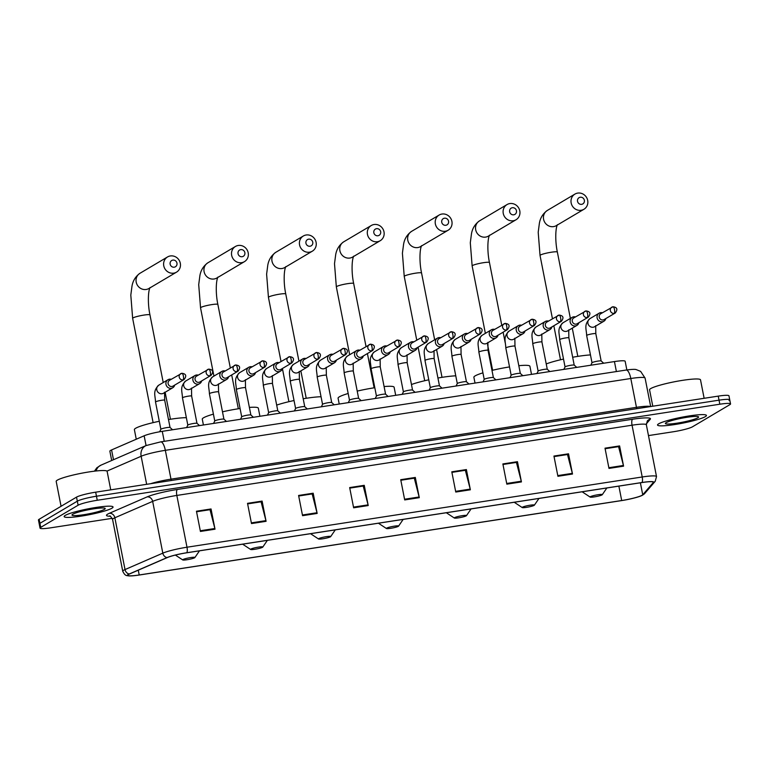 <?xml version="1.0" encoding="UTF-8"?>
<svg xmlns="http://www.w3.org/2000/svg" width="769" height="769" viewBox="0 0 769 769"><rect width="100%" height="100%" fill="white"/><g stroke="black" fill="none" stroke-linecap="round" stroke-linejoin="round"><path stroke-width="1.15" d="M111.688 460.496L109.861 451.192A15.572 1.874 -11.1 0 1 111.572 449.942L144.139 435.792A15.572 1.874 -11.1 0 1 162.269 431.342L614.441 361.574A15.572 1.874 -11.1 0 1 625.159 361.276L626.86 369.947M729.07 400.611A15.572 1.874 168.9 0 0 729.752 399.87L728.964 395.824A15.572 1.874 168.9 0 0 718.236 396.122L95.673 492.179A15.572 1.874 168.9 0 0 76.525 497.13L39.142 519.277A15.572 1.874 168.9 0 0 38.45 520.027L39.248 524.064A15.572 1.874 168.9 0 1 39.93 523.324A15.572 1.874 168.9 0 0 39.248 524.064L40.036 528.111A15.572 1.874 168.9 0 0 50.764 527.813L112.216 518.335M729.752 399.87A15.572 1.874 168.9 0 0 719.034 400.168L96.461 496.226A15.572 1.874 168.9 0 0 77.313 501.177L39.93 523.324L77.313 501.177A15.572 1.874 168.9 0 1 96.461 496.226L719.034 400.168A15.572 1.874 168.9 0 1 729.752 399.87L730.55 403.917A15.572 1.874 168.9 0 0 719.822 404.215L97.259 500.273A15.572 1.874 168.9 0 0 78.111 505.223L40.728 527.371A15.572 1.874 168.9 0 0 40.036 528.111M705.336 416.635A24.916 2.989 168.9 0 0 706.442 415.443A24.916 2.989 168.9 0 0 685.39 416.558A24.916 2.989 168.9 0 0 658.639 423.834A24.916 2.989 168.9 0 0 657.533 425.036A24.916 2.989 168.9 0 0 678.585 423.911A24.916 2.989 168.9 0 0 705.336 416.635A24.916 2.989 168.9 0 0 706.442 415.443A24.916 2.989 168.9 0 0 685.39 416.558A24.916 2.989 168.9 0 0 658.639 423.834A24.916 2.989 168.9 0 0 657.533 425.036A24.916 2.989 168.9 0 0 678.585 423.911A24.916 2.989 168.9 0 0 705.336 416.635M111.947 508.194A24.916 2.989 168.9 0 0 113.053 506.992A24.916 2.989 168.9 0 0 92.001 508.117A24.916 2.989 168.9 0 0 65.259 515.393A24.916 2.989 168.9 0 0 64.154 516.595A24.916 2.989 168.9 0 0 85.196 515.47A24.916 2.989 168.9 0 0 111.947 508.194A24.916 2.989 168.9 0 0 113.053 506.992A24.916 2.989 168.9 0 0 92.001 508.117A24.916 2.989 168.9 0 0 65.259 515.393A24.916 2.989 168.9 0 0 64.154 516.595A24.916 2.989 168.9 0 0 85.196 515.47A24.916 2.989 168.9 0 0 111.947 508.194M642.125 495.246A16.61 1.999 -11.1 0 1 621.698 500.523L139.208 574.972A16.61 1.999 -11.1 0 1 127.769 575.289A16.61 1.999 -11.1 0 1 129.586 573.962L167.392 557.544A16.61 1.999 -11.1 0 1 186.732 552.796L641.952 482.557A16.61 1.999 -11.1 0 1 653.39 482.24A16.61 1.999 -11.1 0 1 653.256 482.576L642.73 494.784A16.61 1.999 -11.1 0 1 642.125 495.246M642.519 495.188A17.024 2.047 168.9 0 0 643.144 494.707L653.66 482.499A17.024 2.047 168.9 0 0 642.067 482.49L186.857 552.728A17.024 2.047 168.9 0 0 167.027 557.592L129.23 574.001A17.024 2.047 168.9 0 0 129.038 575.904A17.024 2.047 168.9 0 0 139.093 575.049L621.583 500.6A17.024 2.047 168.9 0 0 641.932 495.496A17.024 2.047 168.9 0 0 642.519 495.188M648.469 435.59L673.327 431.755A15.572 1.874 168.9 0 0 692.475 426.805L729.858 404.657A15.572 1.874 168.9 0 0 730.55 403.917M302.563 515.682L298.593 495.457L313.185 493.208L317.155 513.432L302.563 515.682M251.492 523.564L247.522 503.339L262.114 501.09L266.084 521.315L251.492 523.564M200.421 531.446L196.451 511.222L211.042 508.963L215.012 529.197L200.421 531.446M455.767 492.045L451.797 471.82L466.389 469.561L470.359 489.795L455.767 492.045M506.838 484.162L502.868 463.938L517.46 461.688L521.43 481.913L506.838 484.162M557.909 476.29L553.94 456.055L568.531 453.806L572.501 474.031L557.909 476.29M608.981 468.408L605.011 448.173L619.603 445.924L623.572 466.158L608.981 468.408M353.634 507.809L349.664 487.575L364.256 485.326L368.216 505.55L353.634 507.809M404.696 499.927L400.726 479.693L415.318 477.443L419.288 497.678L404.696 499.927M298.689 495.976L311.974 493.958L313.185 493.208M247.618 503.858L260.902 501.84L262.114 501.09M196.556 511.731L209.831 509.712L211.042 508.963M451.903 472.329L465.178 470.32M506.704 483.47L521.276 481.221L516.432 462.409L502.974 464.486L516.249 462.438M557.775 475.588L572.347 473.348L567.503 454.527L554.045 456.603L567.32 454.556M608.846 467.715L623.419 465.466L618.574 446.645L605.116 448.721L618.391 446.674M349.76 488.094L363.045 486.075M415.318 477.443L414.116 478.193L400.832 480.212M400.841 480.25L414.299 478.174L419.134 496.985A4.153 1.327 81.2 0 1 419.288 497.678M364.256 485.326L363.035 486.046M349.77 488.123L363.228 486.046L368.063 504.868A4.153 1.327 81.2 0 1 368.216 505.55M619.603 445.924L618.382 446.645M623.419 465.466A4.153 1.327 81.2 0 1 623.572 466.158M568.531 453.806L567.32 454.527M572.347 473.348A4.153 1.327 81.2 0 1 572.501 474.031M517.46 461.688L516.249 462.409M521.276 481.221A4.153 1.327 81.2 0 1 521.43 481.913M466.389 469.561L465.178 470.282M451.912 472.368L465.36 470.292L470.205 489.103A4.153 1.327 81.2 0 1 470.359 489.795M196.556 511.769L210.014 509.693L214.859 528.505A4.153 1.327 81.2 0 1 215.012 529.197M247.628 503.887L261.085 501.811L265.92 520.623A4.153 1.327 81.2 0 1 266.084 521.315M298.699 496.005L312.156 493.929L316.991 512.74A4.153 1.327 81.2 0 1 317.155 513.432M704.135 398.294L700.511 379.838A25.954 3.114 168.9 0 0 678.585 381.001A25.954 3.114 168.9 0 0 650.718 388.585A25.954 3.114 168.9 0 0 649.565 389.835L652.785 406.224M697.839 417.788A16.928 2.038 168.9 0 0 698.425 416.76A16.928 2.038 168.9 0 0 683.295 417.913A16.928 2.038 168.9 0 0 666.127 422.681A16.928 2.038 168.9 0 0 665.454 423.229A16.928 2.038 168.9 0 0 678.681 422.902A16.928 2.038 168.9 0 0 697.839 417.788M580.249 197.249A3.634 3.412 59.4 0 0 577.538 201.315A3.634 3.412 59.4 0 0 581.643 204.333A3.634 3.412 59.4 0 0 584.353 200.267A3.634 3.412 59.4 0 0 580.249 197.249M581.114 210.283A8.824 8.296 -120.6 0 1 571.598 204.487A8.824 8.296 -120.6 0 1 574.924 194.096A8.824 8.296 -120.6 0 1 577.74 193.096A8.824 8.296 -120.6 0 1 587.256 198.892A8.824 8.296 -120.6 0 1 583.921 209.283A8.824 8.296 -120.6 0 1 581.114 210.283M590.352 496.707A6.229 0.75 168.9 0 0 590.131 497.082A6.229 0.75 168.9 0 0 595.706 496.659A6.229 0.75 168.9 0 0 602.021 494.909A6.229 0.75 168.9 0 0 602.271 494.707A6.229 0.75 168.9 0 0 597.398 494.823A6.229 0.75 168.9 0 0 590.352 496.707M590.457 354.922A28.549 3.432 168.9 0 0 572.674 357.249M563.514 359.085A28.549 3.432 168.9 0 0 546.23 363.939M512.356 207.726A3.634 3.412 59.4 0 0 509.645 211.792A3.634 3.412 59.4 0 0 513.74 214.801A3.634 3.412 59.4 0 0 516.451 210.744A3.634 3.412 59.4 0 0 512.356 207.726M513.211 220.761A8.824 8.296 -120.6 0 1 503.695 214.964A8.824 8.296 -120.6 0 1 507.031 204.573A8.824 8.296 -120.6 0 1 509.837 203.564A8.824 8.296 -120.6 0 1 519.354 209.37A8.824 8.296 -120.6 0 1 516.028 219.761A8.824 8.296 -120.6 0 1 513.211 220.761M522.449 507.184A6.229 0.75 168.9 0 0 522.238 507.559A6.229 0.75 168.9 0 0 527.803 507.136A6.229 0.75 168.9 0 0 534.119 505.377A6.229 0.75 168.9 0 0 534.368 505.185A6.229 0.75 168.9 0 0 529.505 505.3A6.229 0.75 168.9 0 0 522.449 507.184M482.932 372.85A28.549 3.432 168.9 0 0 475.146 375.887A28.549 3.432 168.9 0 0 473.877 377.252L475.021 383.087M531.504 374.368L529.908 366.265A28.549 3.432 168.9 0 0 518.815 365.698M509.53 366.919A28.549 3.432 168.9 0 0 491.977 370.408M444.453 218.204A3.634 3.412 59.4 0 0 441.742 222.27A3.634 3.412 59.4 0 0 445.837 225.279A3.634 3.412 59.4 0 0 448.548 221.212A3.634 3.412 59.4 0 0 444.453 218.204M445.318 231.238A8.824 8.296 -120.6 0 1 435.792 225.442A8.824 8.296 -120.6 0 1 439.128 215.051A8.824 8.296 -120.6 0 1 441.944 214.042A8.824 8.296 -120.6 0 1 451.461 219.847A8.824 8.296 -120.6 0 1 448.125 230.239A8.824 8.296 -120.6 0 1 445.318 231.238M454.546 517.662A6.229 0.75 168.9 0 0 454.335 518.037A6.229 0.75 168.9 0 0 459.9 517.614A6.229 0.75 168.9 0 0 466.225 515.855A6.229 0.75 168.9 0 0 466.475 515.653A6.229 0.75 168.9 0 0 461.602 515.778A6.229 0.75 168.9 0 0 454.546 517.662M455.757 375.83A28.549 3.432 168.9 0 0 437.946 378.012M428.775 379.809A28.549 3.432 168.9 0 0 411.463 384.51M376.55 228.681A3.634 3.412 59.4 0 0 373.84 232.747A3.634 3.412 59.4 0 0 377.944 235.756A3.634 3.412 59.4 0 0 380.655 231.69A3.634 3.412 59.4 0 0 376.55 228.681M377.416 241.716A8.824 8.296 -120.6 0 1 367.899 235.92A8.824 8.296 -120.6 0 1 371.235 225.528A8.824 8.296 -120.6 0 1 374.042 224.519A8.824 8.296 -120.6 0 1 383.558 230.325A8.824 8.296 -120.6 0 1 380.222 240.716A8.824 8.296 -120.6 0 1 377.416 241.716M386.653 528.14A6.229 0.75 168.9 0 0 386.442 528.514A6.229 0.75 168.9 0 0 392.007 528.092A6.229 0.75 168.9 0 0 398.323 526.332A6.229 0.75 168.9 0 0 398.573 526.131A6.229 0.75 168.9 0 0 393.709 526.256A6.229 0.75 168.9 0 0 386.653 528.14M348.174 393.488A28.549 3.432 168.9 0 0 339.34 396.842A28.549 3.432 168.9 0 0 338.081 398.207L339.225 404.042M395.708 395.324L394.113 387.211A28.549 3.432 168.9 0 0 384.096 386.557M374.801 387.711A28.549 3.432 168.9 0 0 357.229 391.104M308.657 239.159A3.634 3.412 59.4 0 0 305.947 243.225A3.634 3.412 59.4 0 0 310.042 246.234A3.634 3.412 59.4 0 0 312.752 242.168A3.634 3.412 59.4 0 0 308.657 239.159M309.513 252.194A8.824 8.296 -120.6 0 1 299.997 246.397A8.824 8.296 -120.6 0 1 303.332 236.006A8.824 8.296 -120.6 0 1 306.149 234.997A8.824 8.296 -120.6 0 1 315.665 240.793A8.824 8.296 -120.6 0 1 312.329 251.184A8.824 8.296 -120.6 0 1 309.513 252.194M318.751 538.617A6.229 0.75 168.9 0 0 318.539 538.992A6.229 0.75 168.9 0 0 324.105 538.569A6.229 0.75 168.9 0 0 330.43 536.81A6.229 0.75 168.9 0 0 330.68 536.608A6.229 0.75 168.9 0 0 325.806 536.733A6.229 0.75 168.9 0 0 318.751 538.617M321.058 396.746A28.549 3.432 168.9 0 0 303.217 398.775M294.037 400.534A28.549 3.432 168.9 0 0 276.696 405.1M240.755 249.627A3.634 3.412 59.4 0 0 238.044 253.693A3.634 3.412 59.4 0 0 242.148 256.711A3.634 3.412 59.4 0 0 244.859 252.645A3.634 3.412 59.4 0 0 240.755 249.627M241.62 262.671A8.824 8.296 -120.6 0 1 232.103 256.865A8.824 8.296 -120.6 0 1 235.429 246.474A8.824 8.296 -120.6 0 1 238.246 245.474A8.824 8.296 -120.6 0 1 247.762 251.271A8.824 8.296 -120.6 0 1 244.427 261.662A8.824 8.296 -120.6 0 1 241.62 262.671M250.857 549.085A6.229 0.75 168.9 0 0 250.636 549.47A6.229 0.75 168.9 0 0 256.212 549.047A6.229 0.75 168.9 0 0 262.527 547.288A6.229 0.75 168.9 0 0 262.777 547.086A6.229 0.75 168.9 0 0 257.903 547.211A6.229 0.75 168.9 0 0 250.857 549.085M213.417 414.135A28.549 3.432 168.9 0 0 203.545 417.788A28.549 3.432 168.9 0 0 202.276 419.163L203.42 424.997M259.912 416.279L258.317 408.166A28.549 3.432 168.9 0 0 249.387 407.416M240.072 408.502A28.549 3.432 168.9 0 0 222.491 411.819M172.862 260.105A3.634 3.412 59.4 0 0 170.151 264.171A3.634 3.412 59.4 0 0 174.246 267.189A3.634 3.412 59.4 0 0 176.957 263.123A3.634 3.412 59.4 0 0 172.862 260.105M173.717 273.149A8.824 8.296 -120.6 0 1 164.201 267.343A8.824 8.296 -120.6 0 1 167.536 256.952A8.824 8.296 -120.6 0 1 170.343 255.952A8.824 8.296 -120.6 0 1 179.869 261.748A8.824 8.296 -120.6 0 1 176.534 272.139A8.824 8.296 -120.6 0 1 173.717 273.149M182.955 559.563A6.229 0.75 168.9 0 0 182.743 559.947A6.229 0.75 168.9 0 0 188.309 559.515A6.229 0.75 168.9 0 0 194.624 557.765A6.229 0.75 168.9 0 0 194.874 557.563A6.229 0.75 168.9 0 0 190.01 557.679A6.229 0.75 168.9 0 0 182.955 559.563M159.298 421.268A28.549 3.432 168.9 0 0 135.652 428.266A28.549 3.432 168.9 0 0 134.383 429.64L136.257 439.214M186.358 417.702A28.549 3.432 168.9 0 0 168.488 419.557M601.175 360.997A4.672 0.558 168.9 0 0 601.147 360.949A4.672 0.558 168.9 0 0 597.023 361.247A4.672 0.558 168.9 0 0 592.217 362.574A4.672 0.558 168.9 0 0 592.015 362.737A4.672 0.558 168.9 0 0 592.005 362.795L586.651 335.486A4.672 0.558 168.9 0 1 586.853 335.265A4.672 0.558 168.9 0 1 592.87 333.736A4.672 0.558 168.9 0 1 595.821 333.688L595.677 325.71M602.387 312.762A4.672 4.393 59.4 0 0 597.119 317.895A4.672 4.393 59.4 0 0 605.828 318.568M614.162 313.387A3.374 1.077 81.2 0 0 614.498 309.513A3.374 1.077 -98.8 0 0 612.999 306.764L600.685 313.771A3.374 3.172 59.4 0 0 603.05 319.962A3.374 3.172 59.4 0 0 604.126 319.577L615.238 313.002C617.968 309.388 617.228 307.312 612.999 306.764A3.374 1.077 -98.8 0 0 612.874 306.812A3.374 3.172 59.4 0 0 610.519 311.166A3.374 3.172 59.4 0 0 615.238 313.002M574.232 365.15A4.672 0.558 168.9 0 0 574.203 365.112A4.672 0.558 168.9 0 0 570.079 365.4A4.672 0.558 168.9 0 0 565.263 366.726A4.672 0.558 168.9 0 0 565.071 366.9A4.672 0.558 168.9 0 0 565.061 366.957M575.443 316.924A4.672 4.393 59.4 0 0 570.175 322.048A4.672 4.393 59.4 0 0 578.884 322.73M587.218 317.539A3.374 1.077 81.2 0 0 587.554 313.665A3.374 1.077 -98.8 0 0 586.055 310.916L573.741 317.933A3.374 3.172 59.4 0 0 576.106 324.124A3.374 3.172 59.4 0 0 577.183 323.739L588.285 317.155C591.025 313.55 590.284 311.464 586.055 310.916A3.374 1.077 -98.8 0 0 585.92 310.964A3.374 3.172 59.4 0 0 583.575 315.319A3.374 3.172 59.4 0 0 588.285 317.155M547.288 369.312A4.672 0.558 168.9 0 0 547.259 369.264A4.672 0.558 168.9 0 0 543.125 369.562A4.672 0.558 168.9 0 0 538.319 370.889A4.672 0.558 168.9 0 0 538.127 371.052A4.672 0.558 168.9 0 0 538.117 371.11L532.754 343.801A4.672 0.558 168.9 0 1 532.965 343.58A4.672 0.558 168.9 0 1 538.982 342.051A4.672 0.558 168.9 0 1 541.924 342.003L541.78 334.025M548.499 321.077A4.672 4.393 59.4 0 0 543.231 326.21A4.672 4.393 59.4 0 0 551.94 326.883M560.265 321.702A3.374 1.077 81.2 0 0 560.611 317.828A3.374 1.077 -98.8 0 0 559.111 315.079L546.797 322.086A3.374 3.172 59.4 0 0 549.162 328.276A3.374 3.172 59.4 0 0 550.239 327.892L561.341 321.317C564.081 317.703 563.341 315.626 559.111 315.079A3.374 1.077 -98.8 0 0 558.976 315.127A3.374 3.172 59.4 0 0 556.631 319.481A3.374 3.172 59.4 0 0 561.341 321.317M511.164 375.243L505.81 347.953A4.672 0.558 168.9 0 1 506.021 347.732A4.672 0.558 168.9 0 1 512.039 346.204A4.672 0.558 168.9 0 1 514.98 346.156L520.334 373.446A4.672 0.558 168.9 0 0 520.305 373.426A4.672 0.558 168.9 0 0 516.182 373.715A4.672 0.558 168.9 0 0 511.375 375.041A4.672 0.558 168.9 0 0 511.174 375.214A4.672 0.558 168.9 0 0 511.164 375.272M521.555 325.239A4.672 4.393 59.4 0 0 516.278 330.362A4.672 4.393 59.4 0 0 524.996 331.045M533.321 325.854A3.374 1.077 81.2 0 0 533.667 321.98A3.374 1.077 -98.8 0 0 532.167 319.231L519.854 326.248A3.374 3.172 59.4 0 0 522.218 332.439A3.374 3.172 59.4 0 0 523.285 332.054L534.397 325.47C537.137 321.865 536.387 319.779 532.167 319.231A3.374 1.077 -98.8 0 0 532.033 319.279A3.374 3.172 59.4 0 0 529.687 323.643A3.374 3.172 59.4 0 0 534.397 325.47M493.39 377.627A4.672 0.558 168.9 0 0 493.362 377.579A4.672 0.558 168.9 0 0 489.238 377.877A4.672 0.558 168.9 0 0 484.432 379.204A4.672 0.558 168.9 0 0 484.23 379.367A4.672 0.558 168.9 0 0 484.22 379.425L478.866 352.115A4.672 0.558 168.9 0 1 479.068 351.894A4.672 0.558 168.9 0 1 485.085 350.366A4.672 0.558 168.9 0 1 488.036 350.318L487.892 342.34M494.611 329.392A4.672 4.393 59.4 0 0 489.334 334.525A4.672 4.393 59.4 0 0 498.043 335.197M506.377 330.016A3.374 1.077 81.2 0 0 506.723 326.143A3.374 1.077 -98.8 0 0 505.214 323.393L492.91 330.401A3.374 3.172 59.4 0 0 495.274 336.591A3.374 3.172 59.4 0 0 496.341 336.207L507.453 329.632C510.193 326.018 509.443 323.941 505.214 323.393A3.374 1.077 -98.8 0 0 505.089 323.441A3.374 3.172 59.4 0 0 502.734 327.796A3.374 3.172 59.4 0 0 507.453 329.632M456.075 386.009L457.286 383.529L451.922 356.278A4.672 0.558 168.9 0 1 452.124 356.047A4.672 0.558 168.9 0 1 458.141 354.519A4.672 0.558 168.9 0 1 461.092 354.471L466.447 381.76A4.672 0.558 168.9 0 0 466.418 381.741A4.672 0.558 168.9 0 0 462.294 382.03A4.672 0.558 168.9 0 0 457.488 383.356A4.672 0.558 168.9 0 0 457.286 383.529A4.672 0.558 168.9 0 0 457.276 383.587M467.658 333.554A4.672 4.393 59.4 0 0 462.39 338.677A4.672 4.393 59.4 0 0 471.099 339.36M479.433 334.169A3.374 1.077 81.2 0 0 479.779 330.295A3.374 1.077 -98.8 0 0 478.27 327.546L465.956 334.563A3.374 3.172 59.4 0 0 468.321 340.754A3.374 3.172 59.4 0 0 469.398 340.369L480.51 333.784C483.249 330.18 482.499 328.094 478.27 327.546A3.374 1.077 -98.8 0 0 478.145 327.594A3.374 3.172 59.4 0 0 475.79 331.958A3.374 3.172 59.4 0 0 480.51 333.784M439.503 385.942A4.672 0.558 168.9 0 0 439.474 385.894A4.672 0.558 168.9 0 0 435.35 386.192A4.672 0.558 168.9 0 0 430.544 387.518A4.672 0.558 168.9 0 0 430.342 387.691A4.672 0.558 168.9 0 0 430.332 387.739M440.714 337.706A4.672 4.393 59.4 0 0 435.446 342.839A4.672 4.393 59.4 0 0 444.155 343.512M452.489 338.331A3.374 1.077 81.2 0 0 452.826 334.457A3.374 1.077 -98.8 0 0 451.326 331.708L439.012 338.716A3.374 3.172 59.4 0 0 441.377 344.906A3.374 3.172 59.4 0 0 442.454 344.522L453.566 337.947C456.296 334.332 455.556 332.256 451.326 331.708A3.374 1.077 -98.8 0 0 451.201 331.756A3.374 3.172 59.4 0 0 448.846 336.111A3.374 3.172 59.4 0 0 453.566 337.947M402.177 394.324L403.398 391.844L398.025 364.593A4.672 0.558 168.9 0 1 398.236 364.362A4.672 0.558 168.9 0 1 404.254 362.833A4.672 0.558 168.9 0 1 407.195 362.785L412.549 390.075A4.672 0.558 168.9 0 0 412.53 390.056A4.672 0.558 168.9 0 0 408.406 390.344A4.672 0.558 168.9 0 0 403.59 391.671A4.672 0.558 168.9 0 0 403.398 391.844A4.672 0.558 168.9 0 0 403.389 391.902M413.77 341.869A4.672 4.393 59.4 0 0 408.502 346.992A4.672 4.393 59.4 0 0 417.211 347.675M425.545 342.484A3.374 1.077 81.2 0 0 425.882 338.61A3.374 1.077 -98.8 0 0 424.382 335.861L412.069 342.878A3.374 3.172 59.4 0 0 414.433 349.068A3.374 3.172 59.4 0 0 415.51 348.684L426.612 342.099C429.352 338.495 428.612 336.409 424.382 335.861A3.374 1.077 -98.8 0 0 424.248 335.909A3.374 3.172 59.4 0 0 421.902 340.273A3.374 3.172 59.4 0 0 426.612 342.099M385.615 394.257A4.672 0.558 168.9 0 0 385.586 394.209A4.672 0.558 168.9 0 0 381.453 394.507A4.672 0.558 168.9 0 0 376.647 395.833A4.672 0.558 168.9 0 0 376.454 396.006A4.672 0.558 168.9 0 0 376.445 396.054L371.081 368.745A4.672 0.558 168.9 0 1 371.292 368.524A4.672 0.558 168.9 0 1 377.31 366.996A4.672 0.558 168.9 0 1 380.251 366.948L380.107 358.969M386.826 346.021A4.672 4.393 59.4 0 0 381.559 351.154A4.672 4.393 59.4 0 0 390.268 351.827M398.592 346.646A3.374 1.077 81.2 0 0 398.938 342.772A3.374 1.077 -98.8 0 0 397.438 340.023L385.125 347.03A3.374 3.172 59.4 0 0 387.489 353.221A3.374 3.172 59.4 0 0 388.566 352.836L399.669 346.261C402.408 342.647 401.668 340.571 397.438 340.023A3.374 1.077 -98.8 0 0 397.304 340.071A3.374 3.172 59.4 0 0 394.958 344.425A3.374 3.172 59.4 0 0 399.669 346.261M358.662 398.419A4.672 0.558 168.9 0 0 358.633 398.371A4.672 0.558 168.9 0 0 354.509 398.659A4.672 0.558 168.9 0 0 349.703 399.986A4.672 0.558 168.9 0 0 349.501 400.159A4.672 0.558 168.9 0 0 349.491 400.216M359.882 350.183A4.672 4.393 59.4 0 0 354.605 355.307A4.672 4.393 59.4 0 0 363.324 355.989M371.648 350.799A3.374 1.077 81.2 0 0 371.994 346.925A3.374 1.077 -98.8 0 0 370.495 344.176L358.181 351.193A3.374 3.172 59.4 0 0 360.546 357.383A3.374 3.172 59.4 0 0 361.613 356.999L372.725 350.414C375.464 346.809 374.714 344.723 370.495 344.176A3.374 1.077 -98.8 0 0 370.36 344.224A3.374 3.172 59.4 0 0 368.015 348.588A3.374 3.172 59.4 0 0 372.725 350.414M331.718 402.572A4.672 0.558 168.9 0 0 331.689 402.523A4.672 0.558 168.9 0 0 327.565 402.821A4.672 0.558 168.9 0 0 322.759 404.148A4.672 0.558 168.9 0 0 322.557 404.321A4.672 0.558 168.9 0 0 322.547 404.369L317.193 377.06A4.672 0.558 168.9 0 1 317.395 376.839A4.672 0.558 168.9 0 1 323.413 375.31A4.672 0.558 168.9 0 1 326.364 375.262L326.219 367.284M332.939 354.336A4.672 4.393 59.4 0 0 327.661 359.469A4.672 4.393 59.4 0 0 336.37 360.142M344.704 354.961A3.374 1.077 81.2 0 0 345.05 351.087A3.374 1.077 -98.8 0 0 343.541 348.338L331.228 355.345A3.374 3.172 59.4 0 0 333.592 361.536A3.374 3.172 59.4 0 0 334.669 361.151L345.781 354.576C348.52 350.962 347.771 348.886 343.541 348.338A3.374 1.077 -98.8 0 0 343.416 348.386A3.374 3.172 59.4 0 0 341.061 352.74A3.374 3.172 59.4 0 0 345.781 354.576M304.774 406.734A4.672 0.558 168.9 0 0 304.745 406.686A4.672 0.558 168.9 0 0 300.621 406.974A4.672 0.558 168.9 0 0 295.815 408.301A4.672 0.558 168.9 0 0 295.613 408.474A4.672 0.558 168.9 0 0 295.604 408.531M305.985 358.498A4.672 4.393 59.4 0 0 300.717 363.622A4.672 4.393 59.4 0 0 309.426 364.304M317.76 359.113A3.374 1.077 81.2 0 0 318.106 355.249A3.374 1.077 -98.8 0 0 316.597 352.49L304.284 359.507A3.374 3.172 59.4 0 0 306.648 365.698A3.374 3.172 59.4 0 0 307.725 365.313L318.837 358.729C321.577 355.124 320.827 353.038 316.597 352.49A3.374 1.077 -98.8 0 0 316.472 352.538A3.374 3.172 59.4 0 0 314.117 356.903A3.374 3.172 59.4 0 0 318.837 358.729M277.83 410.886A4.672 0.558 168.9 0 0 277.801 410.838A4.672 0.558 168.9 0 0 273.677 411.136A4.672 0.558 168.9 0 0 268.871 412.463A4.672 0.558 168.9 0 0 268.669 412.636A4.672 0.558 168.9 0 0 268.66 412.684L263.306 385.375A4.672 0.558 168.9 0 1 263.507 385.154A4.672 0.558 168.9 0 1 269.525 383.625A4.672 0.558 168.9 0 1 272.476 383.577L272.332 375.599M279.041 362.651A4.672 4.393 59.4 0 0 273.774 367.784A4.672 4.393 59.4 0 0 282.483 368.466M290.817 363.276A3.374 1.077 81.2 0 0 291.153 359.402A3.374 1.077 -98.8 0 0 289.653 356.653L277.34 363.66A3.374 3.172 59.4 0 0 279.705 369.851A3.374 3.172 59.4 0 0 280.781 369.466L291.893 362.891C294.623 359.277 293.883 357.201 289.653 356.653A3.374 1.077 -98.8 0 0 289.529 356.701A3.374 3.172 59.4 0 0 287.173 361.055A3.374 3.172 59.4 0 0 291.893 362.891M250.886 415.049A4.672 0.558 168.9 0 0 250.857 415A4.672 0.558 168.9 0 0 246.734 415.289A4.672 0.558 168.9 0 0 241.918 416.615A4.672 0.558 168.9 0 0 241.726 416.788A4.672 0.558 168.9 0 0 241.716 416.846M252.097 366.813A4.672 4.393 59.4 0 0 246.83 371.936A4.672 4.393 59.4 0 0 255.539 372.619M263.873 367.428A3.374 1.077 81.2 0 0 264.209 363.564A3.374 1.077 -98.8 0 0 262.71 360.805L250.396 367.822A3.374 3.172 59.4 0 0 252.761 374.013A3.374 3.172 59.4 0 0 253.837 373.628L264.94 367.044C267.679 363.439 266.939 361.353 262.71 360.805A3.374 1.077 -98.8 0 0 262.575 360.853A3.374 3.172 59.4 0 0 260.23 365.217A3.374 3.172 59.4 0 0 264.94 367.044M214.762 420.979L209.408 393.69A4.672 0.558 168.9 0 1 209.62 393.468A4.672 0.558 168.9 0 1 215.637 391.94A4.672 0.558 168.9 0 1 218.579 391.892L223.933 419.182A4.672 0.558 168.9 0 0 223.914 419.153A4.672 0.558 168.9 0 0 219.78 419.451A4.672 0.558 168.9 0 0 214.974 420.778A4.672 0.558 168.9 0 0 214.782 420.951A4.672 0.558 168.9 0 0 214.772 420.999M225.154 370.975A4.672 4.393 59.4 0 0 219.876 376.099A4.672 4.393 59.4 0 0 228.595 376.781M236.919 371.59A3.374 1.077 81.2 0 0 237.265 367.717A3.374 1.077 -98.8 0 0 235.766 364.967L223.452 371.975A3.374 3.172 59.4 0 0 225.817 378.165A3.374 3.172 59.4 0 0 226.893 377.781L237.996 371.206C240.735 367.592 239.995 365.515 235.766 364.967A3.374 1.077 -98.8 0 0 235.631 365.015A3.374 3.172 59.4 0 0 233.286 369.37A3.374 3.172 59.4 0 0 237.996 371.206M196.989 423.363A4.672 0.558 168.9 0 0 196.96 423.315A4.672 0.558 168.9 0 0 192.836 423.604A4.672 0.558 168.9 0 0 188.03 424.93A4.672 0.558 168.9 0 0 187.828 425.103A4.672 0.558 168.9 0 0 187.819 425.161M198.21 375.128A4.672 4.393 59.4 0 0 192.932 380.251A4.672 4.393 59.4 0 0 201.651 380.934M209.975 375.743A3.374 1.077 81.2 0 0 210.322 371.879A3.374 1.077 -98.8 0 0 208.822 369.13L196.508 376.137A3.374 3.172 59.4 0 0 198.873 382.328A3.374 3.172 59.4 0 0 199.94 381.943L211.052 375.359C213.792 371.754 213.042 369.678 208.822 369.13A3.374 1.077 -98.8 0 0 208.687 369.168A3.374 3.172 59.4 0 0 206.342 373.532A3.374 3.172 59.4 0 0 211.052 375.359M164.691 400.207L170.045 427.497A4.672 0.558 168.9 0 0 170.016 427.468A4.672 0.558 168.9 0 0 165.893 427.766A4.672 0.558 168.9 0 0 161.086 429.092A4.672 0.558 168.9 0 0 160.884 429.265A4.672 0.558 168.9 0 0 160.875 429.313L155.521 402.004A4.672 0.558 168.9 0 1 155.722 401.783A4.672 0.558 168.9 0 1 161.74 400.255A4.672 0.558 168.9 0 1 164.691 400.207L164.547 392.228M171.266 379.29A4.672 4.393 59.4 0 0 165.989 384.413A4.672 4.393 59.4 0 0 174.698 385.096M183.032 379.905A3.374 1.077 81.2 0 0 183.378 376.031A3.374 1.077 -98.8 0 0 181.869 373.282L169.555 380.29A3.374 3.172 59.4 0 0 171.92 386.48A3.374 3.172 59.4 0 0 172.996 386.105L184.108 379.521C186.848 375.906 186.098 373.83 181.869 373.282A3.374 1.077 -98.8 0 0 181.744 373.33A3.374 3.172 59.4 0 0 179.388 377.685A3.374 3.172 59.4 0 0 184.108 379.521M110.746 489.853L107.131 471.397A25.954 3.114 168.9 0 0 85.205 472.56A25.954 3.114 168.9 0 0 57.339 480.144A25.954 3.114 168.9 0 0 56.185 481.384L61.068 506.29M104.459 509.347A16.928 2.038 168.9 0 0 105.036 508.319A16.928 2.038 168.9 0 0 89.915 509.472A16.928 2.038 168.9 0 0 72.747 514.24A16.928 2.038 168.9 0 0 72.065 514.788A16.928 2.038 168.9 0 0 85.301 514.461A16.928 2.038 168.9 0 0 104.459 509.347M616.392 371.552L614.441 361.574M164.23 441.319L162.269 431.342M96.115 470.984A10.382 9.045 -113.5 0 1 100.902 465.187L146.072 445.568L160.711 441.867L626.177 370.043C631.801 369.293 635.165 369.149 636.261 369.62L640.615 371.369L645.095 378.108A20.763 2.499 168.9 0 0 630.801 378.502L165.335 450.326A20.763 2.499 168.9 0 0 141.15 456.257A10.382 9.045 -113.5 0 1 146.072 445.568L144.139 435.792M113.485 459.718L111.572 449.942M718.236 396.122L719.822 404.215M39.142 519.277L40.728 527.371M76.525 497.13L78.111 505.223M95.673 492.179L97.259 500.273M626.177 370.043A10.382 3.307 81.2 0 1 630.801 378.502L636.453 407.33A20.763 2.499 -11.1 0 1 650.401 406.59M106.939 471.118L141.15 456.257L146.658 484.316M160.711 441.867A10.382 3.307 81.2 0 1 165.335 450.326L170.997 479.154L636.453 407.33A2.595 0.827 -98.8 0 0 636.867 408.675M150.628 483.701A20.763 2.499 -11.1 0 1 170.997 479.154A2.595 0.827 -98.8 0 0 171.4 480.5M621.698 500.523L618.872 486.114M110.275 516.249A25.954 3.114 -11.1 0 1 107.65 514.144A25.954 3.114 -11.1 0 1 109.342 513.308L147.139 496.889A25.954 3.114 -11.1 0 1 177.36 489.478L632.579 419.24A25.954 3.114 -11.1 0 1 650.247 419.259L646.258 423.892M129.23 574.001A5.191 4.518 -113.5 0 1 125.02 569.569L114.86 517.777A20.763 2.499 168.9 0 0 113.504 518.45A20.763 2.499 168.9 0 0 112.582 519.45C110.755 516.47 109.784 515.326 109.688 516.009M641.932 495.496L644.701 493.496A5.191 5.095 -139.2 0 1 643.144 494.707M186.857 552.728A5.191 1.653 -98.8 0 0 186.992 547.22L642.211 476.982A5.191 1.653 81.2 0 1 642.067 482.49M167.027 557.592A5.191 4.518 -113.5 0 1 162.817 553.151A20.763 2.499 -11.1 0 1 186.992 547.22L176.832 495.438A20.763 2.499 168.9 0 0 152.656 501.369L114.86 517.777A5.191 4.518 66.5 0 0 109.342 513.308M644.701 493.496L655.226 481.288A5.191 5.095 -139.2 0 1 653.66 482.499M632.579 419.24A5.191 1.653 81.2 0 0 632.051 425.199L642.211 476.982A20.763 2.499 -11.1 0 1 656.515 476.588L646.354 424.796A20.763 2.499 168.9 0 0 632.051 425.199L176.832 495.438A5.191 1.653 81.2 0 1 177.36 489.478M129.038 575.904C127.106 575.289 125.443 576.817 122.742 571.232A20.763 2.499 -11.1 0 1 125.02 569.569L162.817 553.151L152.656 501.369A5.191 4.518 66.5 0 0 147.139 496.889M650.247 419.259A5.191 5.095 40.8 0 0 647.315 420.931L646.354 424.796M139.208 574.972L138.276 570.185M642.73 494.784L640.385 482.797M653.256 482.576L653.141 481.98M404.561 499.235L419.134 496.985M455.633 491.353L470.205 489.103M353.49 507.107L368.063 504.868M302.419 514.99L316.991 512.74M251.357 522.872L265.92 520.623M200.286 530.754L214.859 528.505M552.45 318.741L540.04 255.462L538.204 232.267L539.377 223.327C540.28 217.915 542.943 213.609 547.365 210.427A8.824 8.296 59.4 0 0 544.029 220.818A8.824 8.296 59.4 0 0 553.545 226.615A8.824 8.296 59.4 0 0 556.362 225.615L583.921 209.283M540.04 255.462A8.824 1.057 -11.1 0 1 540.424 255.039A8.824 1.057 -11.1 0 1 551.277 252.232A8.824 1.057 -11.1 0 1 557.362 252.059C554.958 240.841 555.526 227.912 557.448 224.673M485.364 333.362L472.137 265.939L470.301 242.744L471.474 233.805C472.387 228.393 475.05 224.087 479.462 220.905A8.824 8.296 59.4 0 0 476.126 231.296A8.824 8.296 59.4 0 0 485.652 237.092A8.824 8.296 59.4 0 0 488.459 236.083L516.028 219.761M472.137 265.939A8.824 1.057 -11.1 0 1 472.531 265.516A8.824 1.057 -11.1 0 1 483.384 262.71A8.824 1.057 -11.1 0 1 489.459 262.537C487.065 251.309 487.623 238.39 489.555 235.151M416.74 340.109L404.234 276.417L402.408 253.222L403.581 244.282C404.484 238.861 407.147 234.564 411.569 231.373A8.824 8.296 59.4 0 0 408.233 241.764A8.824 8.296 59.4 0 0 417.75 247.57A8.824 8.296 59.4 0 0 420.566 246.561L448.125 230.239M404.234 276.417A8.824 1.057 -11.1 0 1 404.629 275.994A8.824 1.057 -11.1 0 1 415.481 273.187A8.824 1.057 -11.1 0 1 421.556 273.014C419.163 261.787 419.72 248.868 421.652 245.628M349.655 354.73L336.341 286.895L334.505 263.69L335.678 254.76C336.582 249.339 339.244 245.042 343.666 241.851A8.824 8.296 59.4 0 0 340.331 252.242A8.824 8.296 59.4 0 0 349.847 258.048A8.824 8.296 59.4 0 0 352.663 257.038L380.222 240.716M336.341 286.895A8.824 1.057 -11.1 0 1 336.735 286.472A8.824 1.057 -11.1 0 1 347.588 283.665A8.824 1.057 -11.1 0 1 353.663 283.492C351.27 272.264 351.827 259.336 353.759 256.106M281.021 361.488L268.439 297.363L266.612 274.168L267.775 265.238C268.689 259.816 271.351 255.519 275.773 252.328A8.824 8.296 59.4 0 0 272.437 262.719A8.824 8.296 59.4 0 0 281.954 268.525A8.824 8.296 59.4 0 0 284.761 267.516L312.329 251.184M268.439 297.363A8.824 1.057 -11.1 0 1 268.833 296.94A8.824 1.057 -11.1 0 1 279.685 294.143A8.824 1.057 -11.1 0 1 285.76 293.969C283.367 282.742 283.924 269.813 285.857 266.583M213.936 376.108L200.546 307.84L198.71 284.645L199.882 275.715C200.786 270.294 203.449 265.997 207.87 262.806A8.824 8.296 59.4 0 0 204.535 273.197A8.824 8.296 59.4 0 0 214.051 278.993A8.824 8.296 59.4 0 0 216.868 277.993L244.427 261.662M200.546 307.84A8.824 1.057 -11.1 0 1 200.94 307.417A8.824 1.057 -11.1 0 1 211.783 304.611A8.824 1.057 -11.1 0 1 217.867 304.447C215.464 293.22 216.031 280.291 217.963 277.061M153.108 422.642L132.643 318.318L130.807 295.123L131.98 286.193C132.893 280.772 135.555 276.465 139.968 273.283A8.824 8.296 59.4 0 0 136.642 283.674A8.824 8.296 59.4 0 0 146.158 289.471A8.824 8.296 59.4 0 0 148.965 288.471L176.534 272.139M132.643 318.318A8.824 1.057 -11.1 0 1 133.037 317.895A8.824 1.057 -11.1 0 1 143.89 315.088A8.824 1.057 -11.1 0 1 149.965 314.925C147.571 303.697 148.129 290.769 150.061 287.539M586.651 335.486C586.459 328.844 583.661 324.758 589.91 318.654A4.672 4.393 59.4 0 0 593.457 327.171A4.672 4.393 59.4 0 0 594.668 326.69L603.876 321.24M576.76 367.39L574.203 365.112L568.868 337.841A4.672 0.558 168.9 0 0 565.926 337.889A4.672 0.558 168.9 0 0 559.909 339.417A4.672 0.558 168.9 0 0 559.697 339.638L565.052 366.928L563.85 369.38M559.697 339.638C559.515 333.006 556.708 328.921 562.956 322.807A4.672 4.393 59.4 0 0 566.503 331.333A4.672 4.393 59.4 0 0 567.724 330.853L576.933 325.393M532.754 343.801C532.561 337.158 529.764 333.073 536.012 326.969A4.672 4.393 59.4 0 0 539.559 335.486A4.672 4.393 59.4 0 0 540.78 335.005L549.989 329.555M505.81 347.953C505.618 341.321 502.82 337.235 509.068 331.122A4.672 4.393 59.4 0 0 512.615 339.648A4.672 4.393 59.4 0 0 513.827 339.167L523.035 333.708M478.866 352.115C478.674 345.473 475.876 341.388 482.125 335.284A4.672 4.393 59.4 0 0 485.672 343.801A4.672 4.393 59.4 0 0 486.883 343.32L496.092 337.87M451.922 356.278C451.73 349.635 448.933 345.55 455.181 339.437A4.672 4.393 59.4 0 0 458.728 347.963A4.672 4.393 59.4 0 0 459.939 347.482L469.148 342.022M442.031 388.182L439.474 385.894L434.149 358.633A4.672 0.558 168.9 0 0 431.198 358.681A4.672 0.558 168.9 0 0 425.18 360.209A4.672 0.558 168.9 0 0 424.978 360.43L430.323 387.72M424.978 360.43C424.786 353.788 421.979 349.712 428.237 343.599A4.672 4.393 59.4 0 0 431.784 352.115A4.672 4.393 59.4 0 0 432.995 351.635L442.204 346.185M398.025 364.593C397.842 357.95 395.035 353.865 401.283 347.751A4.672 4.393 59.4 0 0 404.83 356.278A4.672 4.393 59.4 0 0 406.051 355.797L415.26 350.337M371.081 368.745C370.889 362.103 368.091 358.027 374.34 351.914A4.672 4.393 59.4 0 0 377.887 360.43A4.672 4.393 59.4 0 0 379.107 359.95L388.316 354.499M361.199 400.649L358.633 398.371L353.307 371.1A4.672 0.558 168.9 0 0 350.366 371.158A4.672 0.558 168.9 0 0 344.349 372.677A4.672 0.558 168.9 0 0 344.137 372.907L349.491 400.188L348.29 402.639M344.137 372.907C343.945 366.265 341.148 362.18 347.396 356.066A4.672 4.393 59.4 0 0 350.943 364.593A4.672 4.393 59.4 0 0 352.154 364.112L361.363 358.652M317.193 377.06C317.001 370.418 314.204 366.342 320.452 360.228A4.672 4.393 59.4 0 0 323.999 368.745A4.672 4.393 59.4 0 0 325.21 368.264L334.419 362.814M307.302 408.964L304.745 406.686L299.42 379.425A4.672 0.558 168.9 0 0 296.469 379.473A4.672 0.558 168.9 0 0 290.451 380.991A4.672 0.558 168.9 0 0 290.249 381.222L295.604 408.502M290.249 381.222C290.057 374.58 287.26 370.495 293.508 364.381A4.672 4.393 59.4 0 0 297.055 372.907A4.672 4.393 59.4 0 0 298.266 372.427L307.475 366.967M263.306 385.375C263.113 378.733 260.307 374.657 266.564 368.543A4.672 4.393 59.4 0 0 270.111 377.06A4.672 4.393 59.4 0 0 271.322 376.579L280.531 371.129M250.877 415.02L245.522 387.739A4.672 0.558 168.9 0 0 242.581 387.787A4.672 0.558 168.9 0 0 236.564 389.306A4.672 0.558 168.9 0 0 236.352 389.537L241.706 416.817L240.505 419.268M236.352 389.537C236.17 382.895 233.363 378.809 239.611 372.696A4.672 4.393 59.4 0 0 243.158 381.222A4.672 4.393 59.4 0 0 244.379 380.742L253.587 375.282M209.408 393.69C209.216 387.057 206.419 382.972 212.667 376.858A4.672 4.393 59.4 0 0 216.214 385.375A4.672 4.393 59.4 0 0 217.435 384.894L226.644 379.444M196.989 423.334L191.635 396.054A4.672 0.558 168.9 0 0 188.693 396.102A4.672 0.558 168.9 0 0 182.676 397.621A4.672 0.558 168.9 0 0 182.464 397.852L187.819 425.132L186.617 427.583M182.464 397.852C182.272 391.21 179.475 387.124 185.723 381.011A4.672 4.393 59.4 0 0 189.27 389.537A4.672 4.393 59.4 0 0 190.481 389.056L199.69 383.596M155.521 402.004C155.328 395.372 152.531 391.286 158.779 385.173A4.672 4.393 59.4 0 0 162.326 393.69A4.672 4.393 59.4 0 0 163.537 393.209L172.746 387.759M94.452 471.176L96.846 467.783L100.902 465.187M645.095 378.108L650.68 406.541M655.226 481.288L656.515 476.588M122.742 571.232L112.582 519.45M547.365 210.427L574.924 194.096M560.505 359.777L553.834 325.768M590.131 497.082L582.123 491.785M602.271 494.707L606.866 487.969M577.827 356.383L572.28 328.142M570.377 318.414L557.362 252.059M479.462 220.905L507.031 204.573M492.602 370.254L487.556 344.512M522.238 507.559L514.23 502.263M534.368 505.185L538.963 498.447M505.166 342.589L503.128 332.198M501.744 325.162L489.459 262.537M411.569 231.373L439.128 215.051M424.709 380.732L418.115 347.136M454.335 518.037L446.328 512.74M466.475 515.653L471.07 508.924M442.021 377.329L436.571 349.52M434.658 339.792L421.556 273.014M343.666 241.851L371.235 225.528M386.442 528.514L378.425 523.218M398.573 526.131L403.167 519.402M374.128 387.807L367.409 353.567M366.034 346.54L353.663 283.492M275.773 252.328L303.332 236.006M288.904 401.687L282.425 368.659M318.539 538.992L310.532 533.696M330.68 536.608L335.274 529.879M306.225 398.284L300.852 370.889M298.949 361.161L285.76 293.969M207.87 262.806L235.429 246.474M250.636 549.47L242.629 544.173M262.777 547.086L267.372 540.357M238.332 408.762L231.69 374.936M230.316 367.909L217.867 304.447M139.968 273.283L167.536 256.952M182.743 559.947L175.37 555.064M194.874 557.563L199.479 550.835M170.43 419.24L165.143 392.267M163.23 382.539L149.965 314.925M592.015 362.737L590.803 365.227M603.703 363.228L601.147 360.949L595.821 333.688M589.91 318.654L599.118 313.194M568.868 337.841L568.724 329.872M562.956 322.807L572.165 317.357M538.127 371.052L536.906 373.542M547.278 369.283L541.924 342.003M536.012 326.969L545.221 321.509M547.259 369.264L549.816 371.542M514.98 346.156L514.836 338.187M511.174 375.214L509.962 377.694M509.068 331.122L518.277 325.672M520.305 373.426L522.872 375.705M484.23 379.367L483.019 381.857M493.39 377.598L488.036 350.318M482.125 335.284L491.333 329.824M493.362 377.579L495.928 379.867M461.092 354.471L460.948 346.502M455.181 339.437L464.389 333.986M466.418 381.741L468.975 384.019M434.149 358.633L434.004 350.654M430.342 387.691L429.131 390.171M428.237 343.599L437.446 338.139M407.195 362.785L407.051 354.817M401.283 347.751L410.492 342.301M412.53 390.056L415.087 392.334M376.454 396.006L375.234 398.486M388.143 396.496L385.586 394.209L380.251 366.948M374.34 351.914L383.548 346.454M353.307 371.1L353.163 363.131M347.396 356.066L356.605 350.616M322.557 404.321L321.346 406.801M331.718 402.543L326.364 375.262M320.452 360.228L329.661 354.769M331.689 402.523L334.255 404.811M299.42 379.425L299.276 371.446M295.613 408.474L294.402 410.954M293.508 364.381L302.717 358.931M268.669 412.636L267.449 415.116M280.358 413.126L277.801 410.838L272.476 383.577M266.564 368.543L275.763 363.083M245.522 387.739L245.378 379.761M239.611 372.696L248.82 367.246M250.857 415L253.414 417.279M218.579 391.892L218.434 383.914M214.782 420.951L213.561 423.431M212.667 376.858L221.876 371.398M223.914 419.153L226.471 421.441M191.635 396.054L191.491 388.076M185.723 381.011L194.932 375.56M196.96 423.315L199.527 425.593M160.884 429.265L159.654 431.774M158.779 385.173L167.988 379.723M170.016 427.468L172.583 429.756"/></g></svg>
